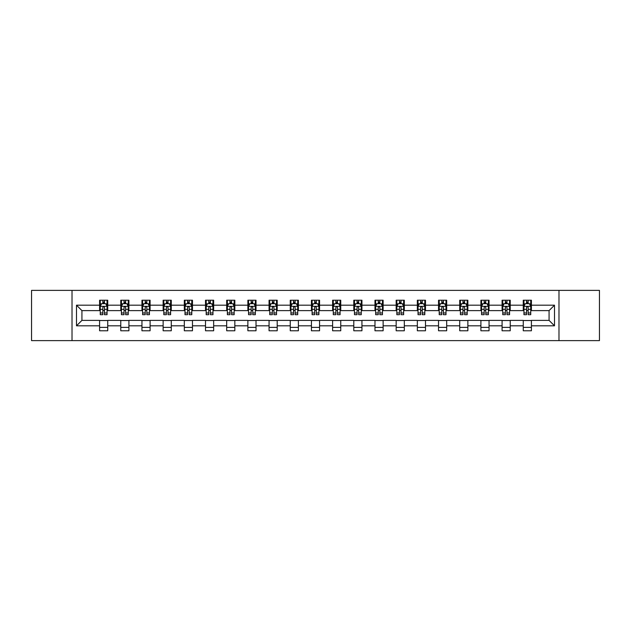 <?xml version="1.0" encoding="UTF-8"?>
<svg xmlns="http://www.w3.org/2000/svg" width="631" height="631" viewBox="0 0 631 631"><rect width="100%" height="100%" fill="white"/><g stroke="black" fill="none" stroke-linecap="round" stroke-linejoin="round"><path stroke-width="0.95" d="M558.979 340.622L599.45 340.622L599.45 290.378L558.979 290.378L558.979 340.622L72.021 340.622L72.021 290.378L31.55 290.378L31.55 340.622L72.021 340.622M558.979 290.378L72.021 290.378M531.412 305.183L531.412 300.222L523.265 300.222L523.265 305.183L510.234 305.183L510.234 300.222L502.087 300.222L502.087 305.183L489.049 305.183L489.049 300.222L480.901 300.222L480.901 305.183L467.863 305.183L467.863 300.222L459.715 300.222L459.715 305.183L446.677 305.183L446.677 300.222L438.529 300.222L438.529 305.183L425.491 305.183L425.491 300.222L417.343 300.222L417.343 305.183L404.313 305.183L404.313 300.222L396.165 300.222L396.165 305.183L383.127 305.183L383.127 300.222L374.98 300.222L374.98 305.183L361.942 305.183L361.942 300.222L353.794 300.222L353.794 305.183L340.756 305.183L340.756 300.222L332.608 300.222L332.608 305.183L319.57 305.183L319.57 300.222L311.43 300.222L311.43 305.183L298.392 305.183L298.392 300.222L290.244 300.222L290.244 305.183L277.206 305.183L277.206 300.222L269.058 300.222L269.058 305.183L256.02 305.183L256.02 300.222L247.873 300.222L247.873 305.183L234.835 305.183L234.835 300.222L226.687 300.222L226.687 305.183L213.657 305.183L213.657 300.222L205.509 300.222L205.509 305.183L192.471 305.183L192.471 300.222L184.323 300.222L184.323 305.183L171.285 305.183L171.285 300.222L163.137 300.222L163.137 305.183L150.099 305.183L150.099 300.222L141.951 300.222L141.951 305.183L128.913 305.183L128.913 300.222L120.766 300.222L120.766 305.183L107.735 305.183L107.735 300.222L99.588 300.222L99.588 305.183L76.501 305.183L76.501 325.817L81.927 320.39L99.588 320.39L99.588 330.778L107.735 330.778L107.735 320.39L120.766 320.39L120.766 330.778L128.913 330.778L128.913 320.39L141.951 320.39L141.951 330.778L150.099 330.778L150.099 320.39L163.137 320.39L163.137 330.778L171.285 330.778L171.285 320.39L184.323 320.39L184.323 330.778L192.471 330.778L192.471 320.39L205.509 320.39L205.509 330.778L213.657 330.778L213.657 320.39L226.687 320.39L226.687 330.778L234.835 330.778L234.835 320.39L247.873 320.39L247.873 330.778L256.02 330.778L256.02 320.39L269.058 320.39L269.058 330.778L277.206 330.778L277.206 320.39L290.244 320.39L290.244 330.778L298.392 330.778L298.392 320.39L311.43 320.39L311.43 330.778L319.57 330.778L319.57 320.39L332.608 320.39L332.608 330.778L340.756 330.778L340.756 320.39L353.794 320.39L353.794 330.778L361.942 330.778L361.942 320.39L374.98 320.39L374.98 330.778L383.127 330.778L383.127 320.39L396.165 320.39L396.165 330.778L404.313 330.778L404.313 320.39L417.343 320.39L417.343 330.778L425.491 330.778L425.491 320.39L438.529 320.39L438.529 330.778L446.677 330.778L446.677 320.39L459.715 320.39L459.715 330.778L467.863 330.778L467.863 320.39L480.901 320.39L480.901 330.778L489.049 330.778L489.049 320.39L502.087 320.39L502.087 330.778L510.234 330.778L510.234 320.39L523.265 320.39L523.265 330.778L531.412 330.778L531.412 320.39L549.073 320.39L549.073 310.61L531.412 310.61L531.412 305.183L554.499 305.183L554.499 325.817L531.412 325.817M523.265 325.817L510.234 325.817M502.087 325.817L489.049 325.817M480.901 325.817L467.863 325.817M459.715 325.817L446.677 325.817M438.529 325.817L425.491 325.817M417.343 325.817L404.313 325.817M396.165 325.817L383.127 325.817M374.98 325.817L361.942 325.817M353.794 325.817L340.756 325.817M332.608 325.817L319.57 325.817M311.43 325.817L298.392 325.817M290.244 325.817L277.206 325.817M269.058 325.817L256.02 325.817M247.873 325.817L234.835 325.817M226.687 325.817L213.657 325.817M205.509 325.817L192.471 325.817M184.323 325.817L171.285 325.817M163.137 325.817L150.099 325.817M141.951 325.817L128.913 325.817M120.766 325.817L107.735 325.817M99.588 325.817L76.501 325.817M523.265 305.183L523.265 310.61L510.234 310.61L510.234 305.183M502.087 305.183L502.087 310.61L489.049 310.61L489.049 305.183M480.901 305.183L480.901 310.61L467.863 310.61L467.863 305.183M459.715 305.183L459.715 310.61L446.677 310.61L446.677 305.183M438.529 305.183L438.529 310.61L425.491 310.61L425.491 305.183M417.343 305.183L417.343 310.61L404.313 310.61L404.313 305.183M396.165 305.183L396.165 310.61L383.127 310.61L383.127 305.183M374.98 305.183L374.98 310.61L361.942 310.61L361.942 305.183M353.794 305.183L353.794 310.61L340.756 310.61L340.756 305.183M332.608 305.183L332.608 310.61L319.57 310.61L319.57 305.183M311.43 305.183L311.43 310.61L298.392 310.61L298.392 305.183M290.244 305.183L290.244 310.61L277.206 310.61L277.206 305.183M269.058 305.183L269.058 310.61L256.02 310.61L256.02 305.183M247.873 305.183L247.873 310.61L234.835 310.61L234.835 305.183M226.687 305.183L226.687 310.61L213.657 310.61L213.657 305.183M205.509 305.183L205.509 310.61L192.471 310.61L192.471 305.183M184.323 305.183L184.323 310.61L171.285 310.61L171.285 305.183M163.137 305.183L163.137 310.61L150.099 310.61L150.099 305.183M141.951 305.183L141.951 310.61L128.913 310.61L128.913 305.183M120.766 305.183L120.766 310.61L107.735 310.61L107.735 305.183M99.588 305.183L99.588 310.61L81.927 310.61L76.501 305.183M81.927 310.61L81.927 320.39M554.499 325.817L549.073 320.39M549.073 310.61L554.499 305.183M99.588 303.621L100.266 303.621M102.845 303.621L104.47 303.621M107.049 303.621L107.735 303.621M99.588 310.476L100.266 310.476M102.845 310.476L104.47 310.476M107.049 310.476L107.735 310.476M99.588 320.524L107.735 320.524M99.588 327.379L107.735 327.379M120.766 320.524L128.913 320.524M120.766 327.379L128.913 327.379M120.766 303.621L121.444 303.621M124.031 303.621L125.656 303.621M128.235 303.621L128.913 303.621M120.766 310.476L121.444 310.476M124.031 310.476L125.656 310.476M128.235 310.476L128.913 310.476M141.951 320.524L150.099 320.524M141.951 327.379L150.099 327.379M141.951 303.621L142.63 303.621M145.209 303.621L146.842 303.621M149.421 303.621L150.099 303.621M141.951 310.476L142.63 310.476M145.209 310.476L146.842 310.476M149.421 310.476L150.099 310.476M163.137 320.524L171.285 320.524M163.137 327.379L171.285 327.379M163.137 303.621L163.815 303.621M166.395 303.621L168.027 303.621M170.607 303.621L171.285 303.621M163.137 310.476L163.815 310.476M166.395 310.476L168.027 310.476M170.607 310.476L171.285 310.476M184.323 320.524L192.471 320.524M184.323 327.379L192.471 327.379M184.323 303.621L185.001 303.621M187.581 303.621L189.213 303.621M191.792 303.621L192.471 303.621M184.323 310.476L185.001 310.476M187.581 310.476L189.213 310.476M191.792 310.476L192.471 310.476M205.509 320.524L213.657 320.524M205.509 327.379L213.657 327.379M205.509 303.621L206.187 303.621M208.766 303.621L210.391 303.621M212.97 303.621L213.657 303.621M205.509 310.476L206.187 310.476M208.766 310.476L210.391 310.476M212.97 310.476L213.657 310.476M226.687 320.524L234.835 320.524M226.687 327.379L234.835 327.379M226.687 303.621L227.365 303.621M229.952 303.621L231.577 303.621M234.156 303.621L234.835 303.621M226.687 310.476L227.365 310.476M229.952 310.476L231.577 310.476M234.156 310.476L234.835 310.476M247.873 320.524L256.02 320.524M247.873 327.379L256.02 327.379M247.873 303.621L248.551 303.621M251.13 303.621L252.763 303.621M255.342 303.621L256.02 303.621M247.873 310.476L248.551 310.476M251.13 310.476L252.763 310.476M255.342 310.476L256.02 310.476M269.058 320.524L277.206 320.524M269.058 327.379L277.206 327.379M269.058 303.621L269.737 303.621M272.316 303.621L273.949 303.621M276.528 303.621L277.206 303.621M269.058 310.476L269.737 310.476M272.316 310.476L273.949 310.476M276.528 310.476L277.206 310.476M290.244 320.524L298.392 320.524M290.244 327.379L298.392 327.379M290.244 303.621L290.923 303.621M293.502 303.621L295.134 303.621M297.714 303.621L298.392 303.621M290.244 310.476L290.923 310.476M293.502 310.476L295.134 310.476M297.714 310.476L298.392 310.476M311.43 320.524L319.57 320.524M311.43 327.379L319.57 327.379M311.43 303.621L312.108 303.621M314.688 303.621L316.312 303.621M318.892 303.621L319.57 303.621M311.43 310.476L312.108 310.476M314.688 310.476L316.312 310.476M318.892 310.476L319.57 310.476M332.608 320.524L340.756 320.524M332.608 327.379L340.756 327.379M332.608 303.621L333.286 303.621M335.866 303.621L337.498 303.621M340.077 303.621L340.756 303.621M332.608 310.476L333.286 310.476M335.866 310.476L337.498 310.476M340.077 310.476L340.756 310.476M353.794 320.524L361.942 320.524M353.794 327.379L361.942 327.379M353.794 303.621L354.472 303.621M357.051 303.621L358.684 303.621M361.263 303.621L361.942 303.621M353.794 310.476L354.472 310.476M357.051 310.476L358.684 310.476M361.263 310.476L361.942 310.476M374.98 320.524L383.127 320.524M374.98 327.379L383.127 327.379M374.98 303.621L375.658 303.621M378.237 303.621L379.87 303.621M382.449 303.621L383.127 303.621M374.98 310.476L375.658 310.476M378.237 310.476L379.87 310.476M382.449 310.476L383.127 310.476M396.165 320.524L404.313 320.524M396.165 327.379L404.313 327.379M396.165 303.621L396.844 303.621M399.423 303.621L401.048 303.621M403.635 303.621L404.313 303.621M396.165 310.476L396.844 310.476M399.423 310.476L401.048 310.476M403.635 310.476L404.313 310.476M417.343 320.524L425.491 320.524M417.343 327.379L425.491 327.379M417.343 303.621L418.03 303.621M420.609 303.621L422.234 303.621M424.813 303.621L425.491 303.621M417.343 310.476L418.03 310.476M420.609 310.476L422.234 310.476M424.813 310.476L425.491 310.476M438.529 320.524L446.677 320.524M438.529 327.379L446.677 327.379M438.529 303.621L439.208 303.621M441.787 303.621L443.419 303.621M445.999 303.621L446.677 303.621M438.529 310.476L439.208 310.476M441.787 310.476L443.419 310.476M445.999 310.476L446.677 310.476M459.715 320.524L467.863 320.524M459.715 327.379L467.863 327.379M459.715 303.621L460.393 303.621M462.973 303.621L464.605 303.621M467.185 303.621L467.863 303.621M459.715 310.476L460.393 310.476M462.973 310.476L464.605 310.476M467.185 310.476L467.863 310.476M480.901 320.524L489.049 320.524M480.901 327.379L489.049 327.379M480.901 303.621L481.579 303.621M484.158 303.621L485.791 303.621M488.37 303.621L489.049 303.621M480.901 310.476L481.579 310.476M484.158 310.476L485.791 310.476M488.37 310.476L489.049 310.476M502.087 320.524L510.234 320.524M502.087 327.379L510.234 327.379M502.087 303.621L502.765 303.621M505.344 303.621L506.969 303.621M509.556 303.621L510.234 303.621M502.087 310.476L502.765 310.476M505.344 310.476L506.969 310.476M509.556 310.476L510.234 310.476M523.265 320.524L531.412 320.524M523.265 327.379L531.412 327.379M523.265 303.621L523.951 303.621M526.53 303.621L528.155 303.621M530.734 303.621L531.412 303.621M523.265 310.476L523.951 310.476M526.53 310.476L528.155 310.476M530.734 310.476L531.412 310.476M104.47 301.989L102.845 301.989M107.049 312.984L104.47 312.984L104.47 314.688L107.049 314.688L107.049 306.398L105.692 303.685L101.623 303.685L100.266 306.398L100.266 314.688L102.845 314.688L102.845 312.984L100.266 312.984M100.266 306.398L100.266 300.222M107.049 306.398L107.049 300.222M102.845 303.685L102.845 300.222M104.47 300.222L104.47 303.685M104.47 312.984L104.47 307.423C103.934 306.374 103.389 306.374 102.845 307.423L102.845 312.984M125.656 301.989L124.031 301.989M128.235 312.984L125.656 312.984L125.656 314.688L128.235 314.688L128.235 306.398L126.878 303.685L122.808 303.685L121.444 306.398L121.444 314.688L124.031 314.688L124.031 312.984L121.444 312.984M121.444 306.398L121.444 300.222M128.235 306.398L128.235 300.222M124.031 303.685L124.031 300.222M125.656 300.222L125.656 303.685M125.656 312.984L125.656 307.423C125.112 306.374 124.567 306.374 124.031 307.423L124.031 312.984M146.842 301.989L145.209 301.989M149.421 312.984L146.842 312.984L146.842 314.688L149.421 314.688L149.421 306.398L148.064 303.685L143.986 303.685L142.63 306.398L142.63 314.688L145.209 314.688L145.209 312.984L142.63 312.984M142.63 306.398L142.63 300.222M149.421 306.398L149.421 300.222M145.209 303.685L145.209 300.222M146.842 300.222L146.842 303.685M146.842 312.984L146.842 307.423C146.297 306.374 145.753 306.374 145.209 307.423L145.209 312.984M168.027 301.989L166.395 301.989M170.607 312.984L168.027 312.984L168.027 314.688L170.607 314.688L170.607 306.398L169.25 303.685L165.172 303.685L163.815 306.398L163.815 314.688L166.395 314.688L166.395 312.984L163.815 312.984M163.815 306.398L163.815 300.222M170.607 306.398L170.607 300.222M166.395 303.685L166.395 300.222M168.027 300.222L168.027 303.685M168.027 312.984L168.027 307.423C167.483 306.374 166.939 306.374 166.395 307.423L166.395 312.984M189.213 301.989L187.581 301.989M191.792 312.984L189.213 312.984L189.213 314.688L191.792 314.688L191.792 306.398L190.428 303.685L186.358 303.685L185.001 306.398L185.001 314.688L187.581 314.688L187.581 312.984L185.001 312.984M185.001 306.398L185.001 300.222M191.792 306.398L191.792 300.222M187.581 303.685L187.581 300.222M189.213 300.222L189.213 303.685M189.213 312.984L189.213 307.423C188.669 306.374 188.125 306.374 187.581 307.423L187.581 312.984M210.391 301.989L208.766 301.989M212.97 312.984L210.391 312.984L210.391 314.688L212.97 314.688L212.97 306.398L211.614 303.685L207.544 303.685L206.187 306.398L206.187 314.688L208.766 314.688L208.766 312.984L206.187 312.984M206.187 306.398L206.187 300.222M212.97 306.398L212.97 300.222M208.766 303.685L208.766 300.222M210.391 300.222L210.391 303.685M210.391 312.984L210.391 307.423C209.855 306.374 209.311 306.374 208.766 307.423L208.766 312.984M231.577 301.989L229.952 301.989M234.156 312.984L231.577 312.984L231.577 314.688L234.156 314.688L234.156 306.398L232.8 303.685L228.73 303.685L227.365 306.398L227.365 314.688L229.952 314.688L229.952 312.984L227.365 312.984M227.365 306.398L227.365 300.222M234.156 306.398L234.156 300.222M229.952 303.685L229.952 300.222M231.577 300.222L231.577 303.685M231.577 312.984L231.577 307.423C231.033 306.374 230.489 306.374 229.952 307.423L229.952 312.984M252.763 301.989L251.13 301.989M255.342 312.984L252.763 312.984L252.763 314.688L255.342 314.688L255.342 306.398L253.985 303.685L249.908 303.685L248.551 306.398L248.551 314.688L251.13 314.688L251.13 312.984L248.551 312.984M248.551 306.398L248.551 300.222M255.342 306.398L255.342 300.222M251.13 303.685L251.13 300.222M252.763 300.222L252.763 303.685M252.763 312.984L252.763 307.423C252.219 306.374 251.674 306.374 251.13 307.423L251.13 312.984M273.949 301.989L272.316 301.989M276.528 312.984L273.949 312.984L273.949 314.688L276.528 314.688L276.528 306.398L275.171 303.685L271.093 303.685L269.737 306.398L269.737 314.688L272.316 314.688L272.316 312.984L269.737 312.984M269.737 306.398L269.737 300.222M276.528 306.398L276.528 300.222M272.316 303.685L272.316 300.222M273.949 300.222L273.949 303.685M273.949 312.984L273.949 307.423C273.404 306.374 272.86 306.374 272.316 307.423L272.316 312.984M295.134 301.989L293.502 301.989M297.714 312.984L295.134 312.984L295.134 314.688L297.714 314.688L297.714 306.398L296.349 303.685L292.279 303.685L290.923 306.398L290.923 314.688L293.502 314.688L293.502 312.984L290.923 312.984M290.923 306.398L290.923 300.222M297.714 306.398L297.714 300.222M293.502 303.685L293.502 300.222M295.134 300.222L295.134 303.685M295.134 312.984L295.134 307.423C294.59 306.374 294.046 306.374 293.502 307.423L293.502 312.984M316.312 301.989L314.688 301.989M318.892 312.984L316.312 312.984L316.312 314.688L318.892 314.688L318.892 306.398L317.535 303.685L313.465 303.685L312.108 306.398L312.108 314.688L314.688 314.688L314.688 312.984L312.108 312.984M312.108 306.398L312.108 300.222M318.892 306.398L318.892 300.222M314.688 303.685L314.688 300.222M316.312 300.222L316.312 303.685M316.312 312.984L316.312 307.423C315.776 306.374 315.232 306.374 314.688 307.423L314.688 312.984M337.498 301.989L335.866 301.989M340.077 312.984L337.498 312.984L337.498 314.688L340.077 314.688L340.077 306.398L338.721 303.685L334.651 303.685L333.286 306.398L333.286 314.688L335.866 314.688L335.866 312.984L333.286 312.984M333.286 306.398L333.286 300.222M340.077 306.398L340.077 300.222M335.866 303.685L335.866 300.222M337.498 300.222L337.498 303.685M337.498 312.984L337.498 307.423C336.954 306.374 336.41 306.374 335.866 307.423L335.866 312.984M358.684 301.989L357.051 301.989M361.263 312.984L358.684 312.984L358.684 314.688L361.263 314.688L361.263 306.398L359.907 303.685L355.829 303.685L354.472 306.398L354.472 314.688L357.051 314.688L357.051 312.984L354.472 312.984M354.472 306.398L354.472 300.222M361.263 306.398L361.263 300.222M357.051 303.685L357.051 300.222M358.684 300.222L358.684 303.685M358.684 312.984L358.684 307.423C358.14 306.374 357.596 306.374 357.051 307.423L357.051 312.984M379.87 301.989L378.237 301.989M382.449 312.984L379.87 312.984L379.87 314.688L382.449 314.688L382.449 306.398L381.092 303.685L377.015 303.685L375.658 306.398L375.658 314.688L378.237 314.688L378.237 312.984L375.658 312.984M375.658 306.398L375.658 300.222M382.449 306.398L382.449 300.222M378.237 303.685L378.237 300.222M379.87 300.222L379.87 303.685M379.87 312.984L379.87 307.423C379.326 306.374 378.781 306.374 378.237 307.423L378.237 312.984M401.048 301.989L399.423 301.989M403.635 312.984L401.048 312.984L401.048 314.688L403.635 314.688L403.635 306.398L402.27 303.685L398.2 303.685L396.844 306.398L396.844 314.688L399.423 314.688L399.423 312.984L396.844 312.984M396.844 306.398L396.844 300.222M403.635 306.398L403.635 300.222M399.423 303.685L399.423 300.222M401.048 300.222L401.048 303.685M401.048 312.984L401.048 307.423C400.511 306.374 399.967 306.374 399.423 307.423L399.423 312.984M422.234 301.989L420.609 301.989M424.813 312.984L422.234 312.984L422.234 314.688L424.813 314.688L424.813 306.398L423.456 303.685L419.386 303.685L418.03 306.398L418.03 314.688L420.609 314.688L420.609 312.984L418.03 312.984M418.03 306.398L418.03 300.222M424.813 306.398L424.813 300.222M420.609 303.685L420.609 300.222M422.234 300.222L422.234 303.685M422.234 312.984L422.234 307.423C421.697 306.374 421.153 306.374 420.609 307.423L420.609 312.984M443.419 301.989L441.787 301.989M445.999 312.984L443.419 312.984L443.419 314.688L445.999 314.688L445.999 306.398L444.642 303.685L440.572 303.685L439.208 306.398L439.208 314.688L441.787 314.688L441.787 312.984L439.208 312.984M439.208 306.398L439.208 300.222M445.999 306.398L445.999 300.222M441.787 303.685L441.787 300.222M443.419 300.222L443.419 303.685M443.419 312.984L443.419 307.423C442.875 306.374 442.331 306.374 441.787 307.423L441.787 312.984M464.605 301.989L462.973 301.989M467.185 312.984L464.605 312.984L464.605 314.688L467.185 314.688L467.185 306.398L465.828 303.685L461.75 303.685L460.393 306.398L460.393 314.688L462.973 314.688L462.973 312.984L460.393 312.984M460.393 306.398L460.393 300.222M467.185 306.398L467.185 300.222M462.973 303.685L462.973 300.222M464.605 300.222L464.605 303.685M464.605 312.984L464.605 307.423C464.061 306.374 463.517 306.374 462.973 307.423L462.973 312.984M485.791 301.989L484.158 301.989M488.37 312.984L485.791 312.984L485.791 314.688L488.37 314.688L488.37 306.398L487.014 303.685L482.936 303.685L481.579 306.398L481.579 314.688L484.158 314.688L484.158 312.984L481.579 312.984M481.579 306.398L481.579 300.222M488.37 306.398L488.37 300.222M484.158 303.685L484.158 300.222M485.791 300.222L485.791 303.685M485.791 312.984L485.791 307.423C485.247 306.374 484.703 306.374 484.158 307.423L484.158 312.984M506.969 301.989L505.344 301.989M509.556 312.984L506.969 312.984L506.969 314.688L509.556 314.688L509.556 306.398L508.192 303.685L504.122 303.685L502.765 306.398L502.765 314.688L505.344 314.688L505.344 312.984L502.765 312.984M502.765 306.398L502.765 300.222M509.556 306.398L509.556 300.222M505.344 303.685L505.344 300.222M506.969 300.222L506.969 303.685M506.969 312.984L506.969 307.423C506.433 306.374 505.888 306.374 505.344 307.423L505.344 312.984M528.155 301.989L526.53 301.989M530.734 312.984L528.155 312.984L528.155 314.688L530.734 314.688L530.734 306.398L529.377 303.685L525.308 303.685L523.951 306.398L523.951 314.688L526.53 314.688L526.53 312.984L523.951 312.984M523.951 306.398L523.951 300.222M530.734 306.398L530.734 300.222M526.53 303.685L526.53 300.222M528.155 300.222L528.155 303.685M528.155 312.984L528.155 307.423C527.611 306.374 527.074 306.374 526.53 307.423L526.53 312.984M107.018 306.335L100.297 306.335M100.266 303.85L101.536 303.85M105.779 303.85L107.049 303.85M102.845 309.34L100.266 309.34M107.049 309.34L104.47 309.34M104.47 302.856L102.845 302.856M128.203 306.335L121.483 306.335M121.444 303.85L122.722 303.85M126.957 303.85L128.235 303.85M124.031 309.34L121.444 309.34M128.235 309.34L125.656 309.34M125.656 302.856L124.031 302.856M149.389 306.335L142.669 306.335M142.63 303.85L143.907 303.85M148.143 303.85L149.421 303.85M145.209 309.34L142.63 309.34M149.421 309.34L146.842 309.34M146.842 302.856L145.209 302.856M170.575 306.335L163.847 306.335M163.815 303.85L165.093 303.85M169.329 303.85L170.607 303.85M166.395 309.34L163.815 309.34M170.607 309.34L168.027 309.34M168.027 302.856L166.395 302.856M191.753 306.335L185.033 306.335M185.001 303.85L186.279 303.85M190.515 303.85L191.792 303.85M187.581 309.34L185.001 309.34M191.792 309.34L189.213 309.34M189.213 302.856L187.581 302.856M212.939 306.335L206.219 306.335M206.187 303.85L207.457 303.85M211.7 303.85L212.97 303.85M208.766 309.34L206.187 309.34M212.97 309.34L210.391 309.34M210.391 302.856L208.766 302.856M234.125 306.335L227.405 306.335M227.365 303.85L228.643 303.85M232.878 303.85L234.156 303.85M229.952 309.34L227.365 309.34M234.156 309.34L231.577 309.34M231.577 302.856L229.952 302.856M255.31 306.335L248.582 306.335M248.551 303.85L249.829 303.85M254.064 303.85L255.342 303.85M251.13 309.34L248.551 309.34M255.342 309.34L252.763 309.34M252.763 302.856L251.13 302.856M276.496 306.335L269.768 306.335M269.737 303.85L271.014 303.85M275.25 303.85L276.528 303.85M272.316 309.34L269.737 309.34M276.528 309.34L273.949 309.34M273.949 302.856L272.316 302.856M297.674 306.335L290.954 306.335M290.923 303.85L292.2 303.85M296.436 303.85L297.714 303.85M293.502 309.34L290.923 309.34M297.714 309.34L295.134 309.34M295.134 302.856L293.502 302.856M318.86 306.335L312.14 306.335M312.108 303.85L313.378 303.85M317.622 303.85L318.892 303.85M314.688 309.34L312.108 309.34M318.892 309.34L316.312 309.34M316.312 302.856L314.688 302.856M340.046 306.335L333.326 306.335M333.286 303.85L334.564 303.85M338.8 303.85L340.077 303.85M335.866 309.34L333.286 309.34M340.077 309.34L337.498 309.34M337.498 302.856L335.866 302.856M361.232 306.335L354.504 306.335M354.472 303.85L355.75 303.85M359.985 303.85L361.263 303.85M357.051 309.34L354.472 309.34M361.263 309.34L358.684 309.34M358.684 302.856L357.051 302.856M382.418 306.335L375.69 306.335M375.658 303.85L376.936 303.85M381.171 303.85L382.449 303.85M378.237 309.34L375.658 309.34M382.449 309.34L379.87 309.34M379.87 302.856L378.237 302.856M403.595 306.335L396.875 306.335M396.844 303.85L398.122 303.85M402.357 303.85L403.635 303.85M399.423 309.34L396.844 309.34M403.635 309.34L401.048 309.34M401.048 302.856L399.423 302.856M424.781 306.335L418.061 306.335M418.03 303.85L419.299 303.85M423.543 303.85L424.813 303.85M420.609 309.34L418.03 309.34M424.813 309.34L422.234 309.34M422.234 302.856L420.609 302.856M445.967 306.335L439.247 306.335M439.208 303.85L440.485 303.85M444.721 303.85L445.999 303.85M441.787 309.34L439.208 309.34M445.999 309.34L443.419 309.34M443.419 302.856L441.787 302.856M467.153 306.335L460.425 306.335M460.393 303.85L461.671 303.85M465.907 303.85L467.185 303.85M462.973 309.34L460.393 309.34M467.185 309.34L464.605 309.34M464.605 302.856L462.973 302.856M488.331 306.335L481.611 306.335M481.579 303.85L482.857 303.85M487.093 303.85L488.37 303.85M484.158 309.34L481.579 309.34M488.37 309.34L485.791 309.34M485.791 302.856L484.158 302.856M509.517 306.335L502.797 306.335M502.765 303.85L504.043 303.85M508.278 303.85L509.556 303.85M505.344 309.34L502.765 309.34M509.556 309.34L506.969 309.34M506.969 302.856L505.344 302.856M530.703 306.335L523.982 306.335M523.951 303.85L525.221 303.85M529.464 303.85L530.734 303.85M526.53 309.34L523.951 309.34M530.734 309.34L528.155 309.34M528.155 302.856L526.53 302.856"/></g></svg>
